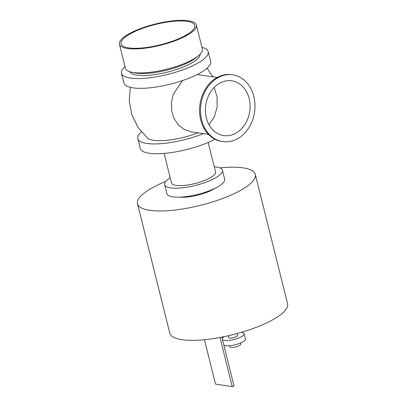 <?xml version="1.0" encoding="UTF-8"?>
<svg xmlns="http://www.w3.org/2000/svg" width="407" height="407" viewBox="0 0 407 407"><rect width="100%" height="100%" fill="white"/><g stroke="black" fill="none" stroke-linecap="round" stroke-linejoin="round"><path stroke-width="0.61" d="M141.377 131.853A44.673 12.312 -14 0 0 137.8 138.645L140.237 148.433A44.673 12.312 -14 0 0 149.038 153.225A44.673 12.312 -14 0 0 214.906 139.219M137.8 138.645A44.673 12.312 -14 0 0 146.596 143.437A44.673 12.312 -14 0 0 203.337 133.633M130.281 87.347L129.263 101.353L131.985 115.135L138.248 127.701L147.614 138.156A35.704 9.839 -14 0 0 153.536 140.303A35.704 9.839 -14 0 0 198 132.819M124.99 66.529A44.673 12.312 -14 0 0 121.495 73.245A44.673 12.312 -14 0 0 130.291 78.037A44.673 12.312 -14 0 0 180.148 70.777A44.673 12.312 -14 0 0 208.186 51.628A44.673 12.312 -14 0 0 201.943 47.339M129.787 71.718A36.304 10.007 -14 0 0 151.119 75.066A36.304 10.007 -14 0 0 186.253 65.71A36.304 10.007 -14 0 0 200.147 54.177M121.495 73.245L123.931 83.033A44.673 12.312 -14 0 0 132.733 87.826A44.673 12.312 -14 0 0 182.59 80.566A44.673 12.312 -14 0 0 210.628 61.416L208.186 51.628M165.735 181.42A60.699 16.733 -14 0 0 137.52 203.77A60.699 16.733 -14 0 0 149.476 210.277A60.699 16.733 -14 0 0 217.216 200.412A60.699 16.733 -14 0 0 255.311 174.4A60.699 16.733 -14 0 0 219.912 167.913M214.774 188.446A22.69 6.253 166 0 1 179.909 197.136M137.52 203.77L169.775 333.14A60.699 16.733 -14 0 0 181.731 339.647A60.699 16.733 -14 0 0 249.471 329.782A60.699 16.733 -14 0 0 287.571 303.77L255.311 174.4M208.17 142.43L215.532 171.952A22.69 6.253 166 0 1 195.024 183.511A22.69 6.253 166 0 1 171.495 182.931L164.133 153.408M214.245 166.794A29.782 8.211 166 0 1 216.544 167.043A29.782 8.211 166 0 1 222.41 170.238A29.782 8.211 166 0 1 195.497 185.409A29.782 8.211 166 0 1 164.616 184.646A29.782 8.211 166 0 1 170.207 177.773M222.41 170.238L224.654 179.233A29.782 8.211 166 0 1 197.741 194.404A29.782 8.211 166 0 1 166.86 193.64L164.616 184.646M222.649 141.575L221.698 141.433A33.756 27.086 -81.3 0 1 199.572 112.027A33.756 27.086 -81.3 0 1 218.946 76.582A33.756 27.086 -81.3 0 1 231.893 74.7L232.845 74.842A33.756 27.086 -81.3 0 1 254.523 112.301A33.756 27.086 -81.3 0 1 222.649 141.575A33.756 27.086 -81.3 0 1 200.524 112.174A33.756 27.086 -81.3 0 1 219.897 76.73A33.756 27.086 -81.3 0 1 232.845 74.842M221.311 82.387A27.686 22.217 -81.3 0 1 231.929 80.845A27.686 22.217 -81.3 0 1 249.71 111.564A27.686 22.217 -81.3 0 1 223.565 135.577A27.686 22.217 -81.3 0 1 205.423 111.462A27.686 22.217 -81.3 0 1 221.311 82.387M208.969 124.664L214.357 116.768L217.129 107.016L217.048 96.764L214.199 87.434M208.501 134.422L191.036 131.756L184.239 129.457L178.383 124.893L174.054 118.468L171.668 110.729L171.449 102.361L173.382 94.093L182.575 80.571M197.13 74.583L217.206 77.447M196.383 25.041L202.371 49.059A39.652 10.928 166 0 1 198.606 55.591A39.652 10.928 166 0 1 187.281 62.225A39.652 10.928 166 0 1 131.812 72.243A39.652 10.928 166 0 1 125.422 68.244L119.429 44.226A39.652 10.928 166 0 1 155.265 24.028A39.652 10.928 166 0 1 196.383 25.041A39.652 10.928 166 0 1 181.293 38.207A39.652 10.928 166 0 1 141.992 48.519A39.652 10.928 166 0 1 119.429 44.226M198.606 55.591L196.123 57.652A36.304 10.007 166 0 1 185.76 63.726A36.304 10.007 166 0 1 134.971 72.899L131.812 72.243M180.291 38.055A37.953 10.46 166 0 1 142.679 47.924A37.953 10.46 166 0 1 121.083 43.814A37.953 10.46 166 0 1 155.377 24.481A37.953 10.46 166 0 1 194.734 25.453A37.953 10.46 166 0 1 180.291 38.055M221.846 337.108L234 385.856L232.244 386.65L219.978 337.459M204.446 339.697L215.517 384.096L232.244 386.65M229.772 345.721L230.031 346.774A5.53 1.526 -14 0 0 231.12 347.369A5.53 1.526 -14 0 0 237.296 346.469A5.53 1.526 -14 0 0 240.766 344.098L240.501 343.045M223.814 345.009A11.345 3.129 -14 0 0 225.702 345.696A11.345 3.129 -14 0 0 238.365 343.854A11.345 3.129 -14 0 0 245.487 338.99L244.164 333.699A11.345 3.129 -14 0 0 241.183 332.397M222.497 339.718A11.345 3.129 -14 0 0 224.384 340.405A11.345 3.129 -14 0 0 237.047 338.563A11.345 3.129 -14 0 0 244.164 333.699M224.171 336.64A11.345 3.129 -14 0 0 222.207 338.558M228.307 335.739L228.754 337.54A4.538 1.252 -14 0 0 229.645 338.029A4.538 1.252 -14 0 0 234.712 337.291A4.538 1.252 -14 0 0 237.561 335.343L237.113 333.542M212.871 76.786L207.046 68.208"/></g></svg>
